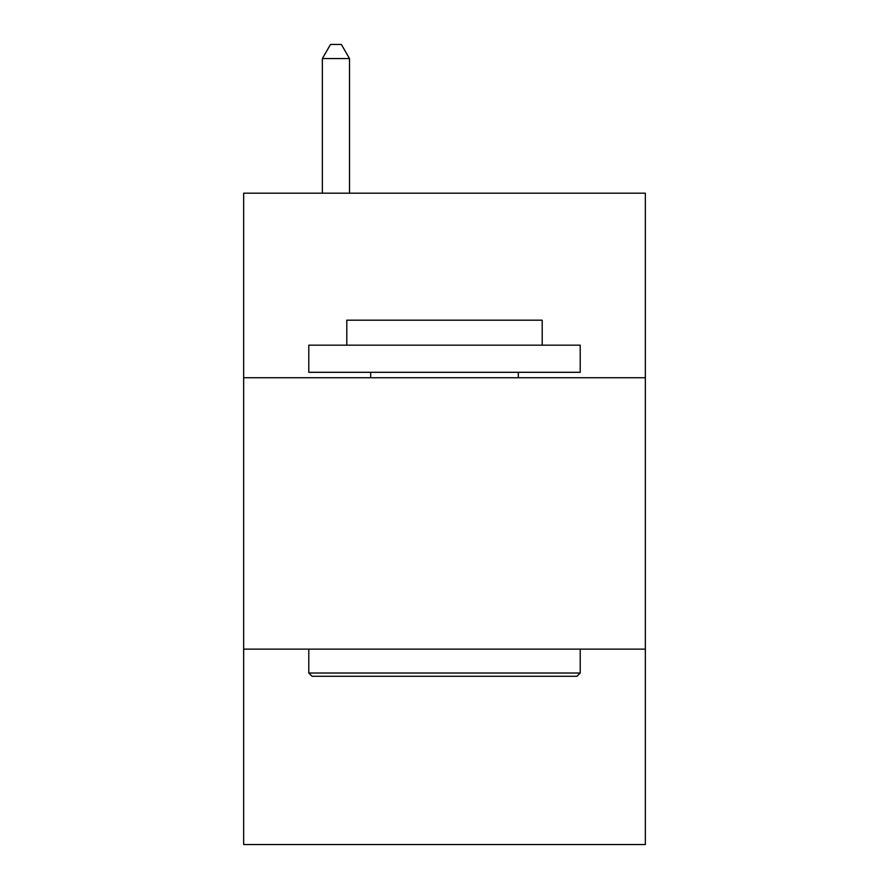 <?xml version="1.0" encoding="UTF-8"?>
<svg xmlns="http://www.w3.org/2000/svg" width="889" height="889" viewBox="0 0 889 889"><rect width="100%" height="100%" fill="white"/><g stroke="black" fill="none" stroke-linecap="round" stroke-linejoin="round"><path stroke-width="1.33" d="M645.336 377.736L645.336 193.18L243.664 193.18L243.664 377.736L645.336 377.736L645.336 844.55L243.664 844.55L243.664 377.736M645.336 649.137L243.664 649.137M312.05 676.285L308.794 673.017L580.206 673.017L576.95 676.285L312.05 676.285M580.206 345.165L580.206 372.302L308.794 372.302L308.794 345.165L580.206 345.165M346.799 345.165L346.799 320.196L542.201 320.196L542.201 345.165M580.206 649.137L580.206 673.017M308.794 649.137L308.794 673.017M518.32 372.302L518.32 377.736M370.68 372.302L370.68 377.736M349.51 193.18L349.51 58.563L322.363 58.563L322.363 193.18M322.363 58.563L330.508 44.45L341.365 44.45L349.51 58.563"/></g></svg>
